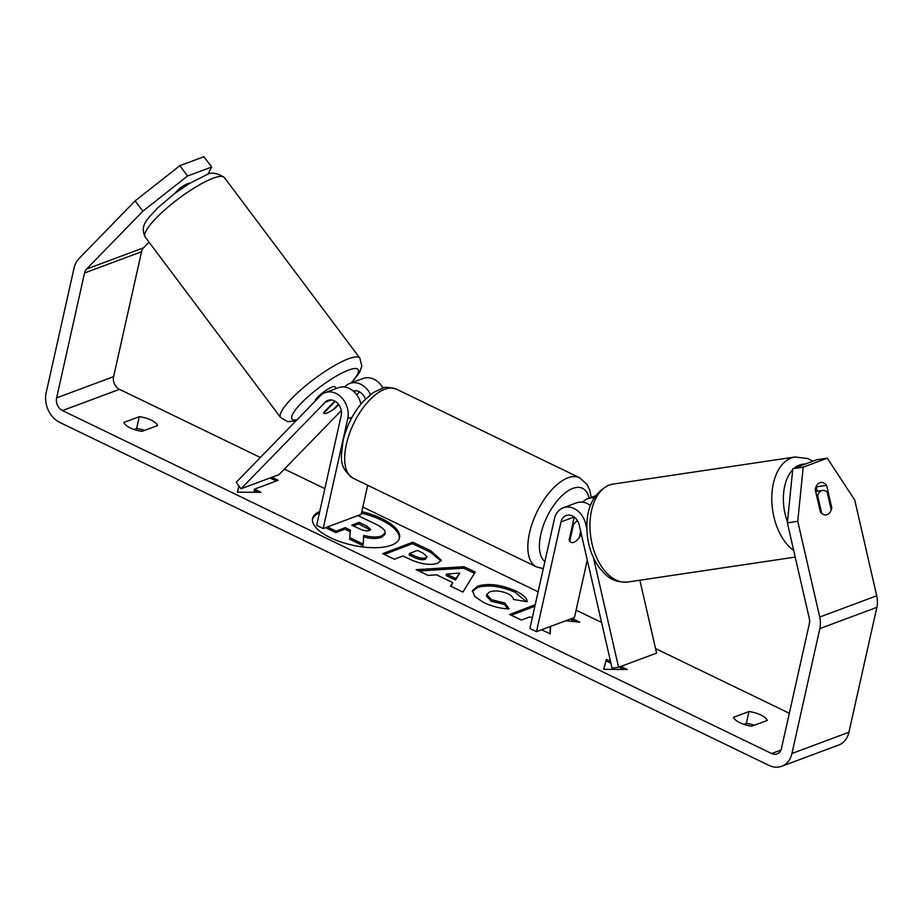 <?xml version="1.0" encoding="UTF-8"?>
<svg xmlns="http://www.w3.org/2000/svg" width="923" height="923" viewBox="0 0 923 923"><rect width="100%" height="100%" fill="white"/><g stroke="black" fill="none" stroke-linecap="round" stroke-linejoin="round"><path stroke-width="1.38" d="M338.683 404.551L335.234 408.104A12.38 2.665 -36.9 0 1 326.707 413.135A12.38 2.665 -36.9 0 1 323.869 413.308A12.38 2.665 -36.9 0 1 323.835 412.35L334.807 401.078M370.515 394.548A19.81 15.633 -110.4 0 0 349.794 383.449A19.81 15.633 -110.4 0 0 345.11 386.529L344.625 387.037M349.794 383.449L363.097 378.488A19.81 15.633 69.6 0 1 383.022 388.064M365.37 399.128A11.549 9.115 -110.4 0 0 353.197 391.006M323.188 528.533L347.717 418.811A19.81 15.633 69.6 0 0 342.306 398.355A19.81 15.633 69.6 0 0 325.092 392.656A19.81 15.633 69.6 0 0 320.408 395.736L236.173 482.337L241.018 488.786L325.242 402.186A11.549 9.115 69.6 0 1 327.977 400.386A11.549 9.115 69.6 0 1 338.026 403.709A11.549 9.115 69.6 0 1 341.175 415.638L316.647 525.36L323.188 528.533L361.193 514.365L367.689 485.267M325.092 392.656L338.395 387.695A19.81 15.633 69.6 0 1 360.928 404.043M241.018 488.786L279.011 474.618L341.256 410.631M356.693 394.756L359.509 391.871M582.771 502.193A19.81 15.633 69.6 0 1 587.928 498.605A19.81 15.633 69.6 0 1 593.985 497.924M586.809 528.787L585.724 524.056A19.81 15.633 -110.4 0 0 563.226 507.812A19.81 15.633 -110.4 0 0 554.446 518.784L529.917 628.505L536.459 631.667L574.464 617.499L587.282 560.123M593.443 557.688L618.583 667.271L612.087 668.24L579.229 525.014A11.549 9.115 -110.4 0 0 566.111 515.542A11.549 9.115 -110.4 0 0 560.988 521.945L536.459 631.667M574.256 517.099L569.145 539.967A12.38 5.873 115.8 0 0 570.945 542.32A12.38 5.873 115.8 0 0 580.544 535.721L581.109 533.206M590.385 505.435A19.81 15.633 -110.4 0 0 576.529 502.85L563.226 507.812M618.583 667.271L656.588 653.115L639.87 580.221M580.544 535.721L579.759 535.34M821.666 490.678A12.38 7.499 -98.5 0 1 822.589 490.436A12.38 7.499 -98.5 0 1 827.112 491.959L831.219 509.854A12.38 7.499 -98.5 0 1 827.17 514.676A12.38 7.499 -98.5 0 1 826.235 514.919A12.38 7.499 -98.5 0 1 821.724 513.396L817.616 495.501A12.38 7.499 -98.5 0 1 821.666 490.678M817.616 495.501L816.613 495.651M319.75 511.48A44.535 17.399 12.6 0 0 312.597 518.438A44.535 17.399 12.6 0 0 330.422 537.705A44.535 17.399 12.6 0 0 374.161 547.72A44.535 17.399 12.6 0 0 399.521 537.867A44.535 17.399 12.6 0 0 381.695 518.599A44.535 17.399 12.6 0 0 361.804 511.63M399.313 538.605A44.535 17.399 12.6 0 0 381.361 520.087A44.535 17.399 12.6 0 0 361.47 513.107M319.416 512.969A44.535 17.399 12.6 0 0 312.47 519.188M767.301 720.413A16.51 6.449 12.6 0 0 760.852 714.967A16.51 6.449 12.6 0 0 748.98 711.552L733.508 717.321A16.51 6.449 12.6 0 0 751.83 726.182L767.301 720.413M815.228 489.594A12.38 7.499 -98.5 0 1 819.832 482.671A12.38 7.499 -98.5 0 1 820.755 482.429A12.38 7.499 -98.5 0 1 826.627 485.348L831.773 507.754A12.38 7.499 -98.5 0 1 826.235 514.919A12.38 7.499 -98.5 0 1 820.374 512L815.228 489.594M151.153 420.103A16.51 6.449 -167.4 0 1 157.591 425.549L142.119 431.318A16.51 6.449 -167.4 0 1 123.809 422.457L139.281 416.688A16.51 6.449 -167.4 0 1 151.153 420.103M565.545 620.821L579.782 622.148L571.995 618.422M541.593 629.751L550.246 633.893L550.593 626.394M535.225 604.738L509.704 614.476L521.38 620.071L529.156 617.095L532.398 617.418M452.789 582.621L436.487 574.81L428.18 575.433L416.135 569.664L464.061 566.699L475.23 572.052L462.931 592.081L450.505 586.128L452.789 582.621L450.989 586.359M149.053 242.184L143.584 247.814A9.899 7.811 -110.4 0 0 141.542 251.748L113.621 376.642A9.899 7.811 -110.4 0 0 119.482 389.333L260.367 457.473M284.399 469.092L324.85 488.659M362.831 507.027L538.121 591.793M576.102 610.161L601.588 622.483M655.549 648.581L789.327 713.271M142.88 211.171L135.139 200.856L179.835 165.69L187.577 176.005L142.88 211.171L86.577 269.055A9.899 7.811 -110.4 0 0 84.535 273L56.615 397.894A9.899 7.811 -110.4 0 0 62.476 410.585L771.628 753.537A9.899 7.811 -110.4 0 0 777.074 753.918A9.899 7.811 -110.4 0 0 781.458 748.438L809.379 623.544A9.899 7.811 -110.4 0 0 809.321 618.583L787.365 522.845L792.799 468.699L816.89 459.723L827.285 458.177L854.756 500.058L876.712 595.785A23.11 18.229 -110.4 0 1 876.85 607.357L848.929 732.251A23.11 18.229 -110.4 0 1 838.684 745.046L781.689 766.286A23.11 18.229 -110.4 0 0 791.934 753.491L819.843 628.598A23.11 18.229 -110.4 0 0 819.716 617.037L797.749 521.299L787.365 522.845M620.914 666.406L627.317 669.51L603.688 669.348L606.388 659.38L610.518 661.376M271.893 477.283L278.181 480.318L254.425 489.178L260.967 492.34L237.338 492.178L238.988 486.086M437.767 563.238L437.687 563.272C429.726 565.614 420.08 564.103 408.751 558.727L402.982 555.969L394.386 559.246L382.722 553.662L412.8 542.17L430.845 550.812L441.263 560.249L437.767 563.238M509.115 608.868C501.351 608.788 492.882 606.676 483.675 602.534L474.768 596.535L472.449 590.732L477.618 586.163C488.232 582.99 500.843 584.536 515.449 590.824C523.595 594.931 527.46 598.577 527.033 601.773L513.396 599.419C513.396 597.481 511.504 595.566 507.719 593.662C500.97 590.824 494.97 590.235 489.732 591.885L486.733 594.47L491.647 599.8L504.8 602.961L509.115 608.868M135.139 200.856L78.836 258.74A23.11 18.229 -110.4 0 0 74.071 267.935L46.15 392.829A23.11 18.229 -110.4 0 0 59.822 422.446L768.974 765.398A23.11 18.229 -110.4 0 0 781.689 766.286M134.147 429.483L136.627 428.549A16.51 6.449 -167.4 0 1 144.599 430.395M754.31 725.247A16.51 6.449 12.6 0 0 746.326 723.413L743.846 724.336M792.799 468.699L803.195 467.153L827.285 458.177M803.195 467.153L797.749 521.299M817.236 491.232L816.244 486.894A12.38 7.499 81.5 0 0 816.082 486.709M189.988 183.146A12.38 2.665 143.1 0 0 179.327 188.638L174.435 193.668M207.779 174.585L211.667 167.028L203.925 156.714L179.835 165.69M187.577 176.005L211.667 167.028M139.281 416.688L136.627 428.549M816.244 486.894L826.627 485.348M830.769 507.904L831.773 507.754M748.98 711.552L746.326 723.413M357.882 515.599L374.553 523.583C380.887 526.664 384.372 529.271 385.018 531.417L385.203 532.998L381.649 535.917C376.78 537.544 370.804 537.336 363.72 535.294L363.27 544.132L349.771 537.659L350.405 530.102L345.283 527.656L336.145 531.14L327.411 526.952M385.203 532.998L384.868 534.486L381.314 537.394C376.457 539.02 370.481 538.813 363.385 536.782M349.771 537.659L350.071 531.59L344.948 529.133L335.822 532.617L325.484 527.668M335.822 532.617L336.145 531.14M344.948 529.133L345.283 527.656M350.071 531.59L350.405 530.102M349.436 539.147L362.935 545.608L363.27 544.132M603.757 669.348L606.388 659.38M606.053 660.868L610.934 663.233M623.879 669.487L620.441 667.825L620.752 666.475M276.265 481.033L270.001 477.987L246.256 486.836M257.529 492.317L254.102 490.655L254.425 489.178M239.034 486.156L237.407 492.178M446.513 574.071L455.893 578.559L459.735 573.079L446.513 574.071L446.178 575.548L455.57 580.048L455.893 578.559M455.57 580.048L459.735 573.079M418.834 570.956L463.727 568.187L464.061 566.699M463.727 568.187L474.457 573.321M425.722 557.792L427.061 556.661L422.942 553.062L417.461 550.443L409.512 553.477L415.05 556.119C419.469 558.138 422.999 558.703 425.63 557.827L425.388 559.28L427.061 556.661M425.388 559.28L425.307 559.315C422.665 560.192 419.134 559.615 414.715 557.607L409.177 554.954L409.512 553.477M384.291 554.411L412.477 543.659L412.8 542.17M412.477 543.659L430.51 552.3L440.975 560.965M549.981 633.766L550.327 626.498M534.89 606.226L511.284 615.237M575.525 621.756L570.068 619.137M472.345 591.493L477.283 587.651C487.909 584.467 500.52 586.024 515.115 592.301L526.445 601.669M486.733 594.47L486.398 595.946L491.313 601.288L504.466 604.438L504.8 602.961M504.466 604.438L507.638 608.776M369.385 530.483L370.665 529.456L366.719 526.052L359.059 522.395L351.825 525.152L359.543 528.844C363.708 530.771 366.996 531.313 369.385 530.483M370.135 530.125L358.735 523.872L353.405 525.914M358.735 523.872L359.059 522.395M334.022 401.886L334.276 402.232A12.38 2.665 -36.9 0 1 335.453 401.459M315.031 401.263A12.38 2.665 -36.9 0 1 321.204 393.925A12.38 2.665 -36.9 0 1 332.118 387.014A12.38 2.665 -36.9 0 1 334.968 386.841L336.214 388.514M338.418 404.205L333.261 409.512A12.38 2.665 -36.9 0 1 326.707 413.135A12.38 2.665 -36.9 0 1 323.869 413.308A12.38 2.665 -36.9 0 1 323.754 413.054L334.276 402.232M580.671 531.279L579.24 537.694A12.38 5.873 -64.2 0 1 570.945 542.32A12.38 5.873 -64.2 0 1 569.733 541.236L573.437 524.656L572.652 524.276M573.437 524.656A12.38 5.873 -64.2 0 1 577.486 520.722M353.797 391.537L355.932 390.752M347.717 418.811L352.113 417.173M325.242 402.186L331.23 399.959M560.988 521.945L574.164 517.03M585.724 524.056L586.855 523.629M795.211 557.088L627.802 582.021A49.519 29.998 -98.5 0 1 591.355 540.578A49.519 29.998 -98.5 0 1 609.492 485.025A49.519 29.998 -98.5 0 1 613.207 484.067L795.049 456.989A49.519 29.998 81.5 0 0 791.323 457.946A49.519 29.998 81.5 0 0 771.813 500.578A49.519 29.998 81.5 0 0 793.711 550.512M794.438 468.088A41.258 25.002 -98.5 0 1 799.653 464.984A41.258 25.002 -98.5 0 1 805.352 464.027M787.457 521.853A41.258 25.002 -98.5 0 1 792.695 469.749M62.476 410.585L119.482 389.333M771.628 753.537L780.939 750.064M819.716 617.037L876.712 595.785M56.615 397.894L113.621 376.642M84.535 273L141.542 251.748M86.577 269.055L143.584 247.814M791.934 753.491L848.929 732.251M819.843 628.598L876.85 607.357M381.314 537.394L381.649 535.917M381.407 537.371L381.741 535.882M414.715 557.607L415.05 556.119M425.307 559.315L425.63 557.827M430.51 552.3L430.845 550.812M477.191 587.674L477.526 586.197M477.283 587.651L477.618 586.163M515.115 592.301L515.449 590.824M491.313 601.288L491.647 599.8M366.385 527.541L366.719 526.052M213.028 178.277A49.519 10.649 143.1 0 0 166.44 208.425A49.519 10.649 143.1 0 0 145.188 237.026C139.419 224.704 148.015 218.843 157.325 208.217L174.632 193.518L189.284 183.573L205.437 175.393C210.479 171.828 216.801 172.566 224.404 177.597A49.519 10.649 143.1 0 0 213.028 178.277M295.891 420.946L287.688 421.661L280.615 417.542A49.519 10.649 -36.9 0 1 301.879 388.929A49.519 10.649 -36.9 0 1 348.467 358.793A49.519 10.649 -36.9 0 1 359.832 358.101L224.404 177.597M351.132 382.953A41.258 8.872 143.1 0 0 348.594 370.077A41.258 8.872 143.1 0 0 303.967 400.478A41.258 8.872 143.1 0 0 297.01 419.792M396.405 389.148A49.519 23.467 115.8 0 0 346.344 444.355A49.519 23.467 115.8 0 0 353.29 478.31C337.368 466.646 341.498 456.02 343.044 440.779C346.644 425.745 353.394 412.581 363.293 401.309L373.192 392.598L382.699 388.145C384.003 386.806 388.571 387.141 396.405 389.148L579.575 477.733L587.143 484.575L589.797 490.286L591.216 497.382M353.29 478.31L536.459 566.895A49.519 23.467 -64.2 0 1 529.514 532.94A49.519 23.467 -64.2 0 1 579.575 477.733M589.07 498.178A41.258 19.556 115.8 0 0 565.914 492.34A41.258 19.556 115.8 0 0 540.809 534.325A41.258 19.556 115.8 0 0 544.882 561.553M587.928 498.605L595.347 495.836M795.049 456.989L807.752 458.535L812.944 461.188M613.207 484.067L608.442 485.29C591.251 494.647 584.328 512.311 587.674 538.305C589.485 549.808 593.454 559.707 599.569 568.003C606.399 575.906 612.053 582.748 627.802 582.021M815.655 491.463L822.589 490.436M280.615 417.542L145.188 237.026M184.646 186.492L183.942 185.558M351.813 382.687L359.601 372.407L361.816 366.062L359.832 358.101M536.459 566.895L543.289 568.649"/></g></svg>
